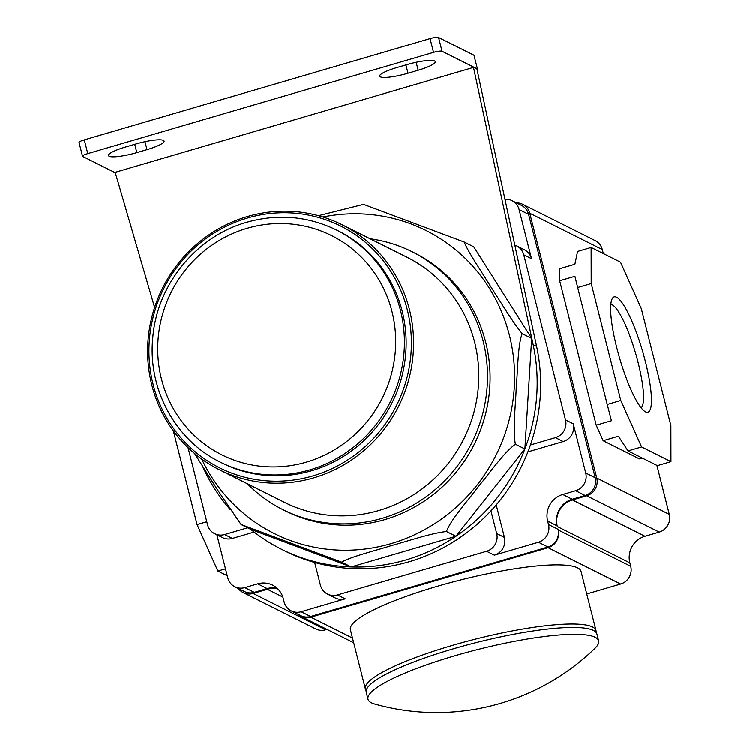 <?xml version="1.0" encoding="UTF-8"?>
<svg xmlns="http://www.w3.org/2000/svg" width="750" height="750" viewBox="0 0 750 750"><rect width="100%" height="100%" fill="white"/><g stroke="black" fill="none" stroke-linecap="round" stroke-linejoin="round"><path stroke-width="1.12" d="M363.703 204.459L464.259 242.091C467.531 251.119 481.716 271.941 490.706 286.641C500.569 301.744 511.95 321.291 522.197 333.666C517.828 344.934 517.819 369.909 516.244 387.703C515.597 405.881 512.644 429.628 515.4 444.197C503.691 452.709 490.05 472.594 478.35 486.591C467.597 500.991 450.891 519.581 446.447 531.459C430.547 533.297 409.05 540.759 391.528 545.522C374.934 550.744 350.372 556.772 341.691 562.134L241.05 524.447L217.219 489.403L194.606 453.488M241.144 524.503L250.641 529.256L351.197 566.897L455.944 536.222L524.897 448.95L531.694 338.428L473.756 246.853L464.259 242.091M341.691 562.134L351.197 566.897A180.234 173.653 -63.4 0 0 455.944 536.222A180.234 173.653 -63.4 0 0 524.897 448.95A180.234 173.653 -63.4 0 0 533.156 344.672L473.512 67.397L477.459 68.991L473.981 55.238L438.572 37.5A7.209 1.294 165.8 0 0 430.069 38.616L84.291 139.866A7.209 1.294 165.8 0 0 79.031 142.5L82.509 156.253A7.209 1.294 165.8 0 0 82.716 156.469L115.294 172.791M446.447 531.459L455.944 536.222M515.4 444.197L524.897 448.95M522.197 333.666L531.694 338.428M318.422 215.709L363.609 204.384M154.603 307.519L115.163 172.331L473.512 67.397M202.65 466.378A180.234 173.653 -63.4 0 0 230.269 509.587M250.641 529.256A180.234 173.653 -63.4 0 0 281.475 549.206L284.925 550.941A180.234 173.653 -63.4 0 0 314.672 562.434A180.234 173.653 -63.4 0 0 490.95 510.825A180.234 173.653 -63.4 0 0 530.438 444.938A180.234 173.653 -63.4 0 0 536.616 346.406L476.962 69.131M277.894 588.938A21.628 20.841 -63.4 0 0 267.347 589.228L282.806 596.972M277.013 588.094A21.628 20.841 -63.4 0 0 267.178 588.544L254.297 592.312A14.419 13.894 -63.4 0 1 244.359 591.459L234.853 586.697A14.419 13.894 -63.4 0 0 244.791 587.559L257.681 583.791L267.178 588.544M238.331 588.441A14.419 13.894 -63.4 0 0 243.178 592.537A14.419 13.894 -63.4 0 0 253.116 593.4L267.347 589.228M243.178 592.537L315.703 628.875A14.419 13.894 -63.4 0 0 325.641 629.738L326.981 629.344M206.784 521.7L197.062 524.55L217.866 571.003L227.231 575.691M225.478 568.772L217.866 571.003M173.353 430.837L197.062 524.55M603.319 253.594L602.306 249.591A14.419 13.894 -63.4 0 0 595.2 240.666L522.666 204.328A14.419 13.894 -63.4 0 0 516.487 202.912M314.672 562.434L320.409 585.103A14.419 13.894 -63.4 0 0 327.506 594.028A14.419 13.894 -63.4 0 0 337.444 594.881L486.6 551.213L494.372 555.103L538.444 542.203A14.419 13.894 -63.4 0 0 548.522 524.475L547.65 521.034A21.628 20.841 -63.4 0 1 562.772 494.447L575.653 490.678L585.15 495.441L572.269 499.209A21.628 20.841 -63.4 0 0 557.156 525.797L557.325 526.481A21.628 20.841 -63.4 0 1 572.447 499.894L644.981 536.231L659.222 532.059A14.419 13.894 -63.4 0 0 669.3 514.341L656.897 465.347M644.981 536.231A21.628 20.841 -63.4 0 0 629.859 562.819L630.731 566.25A14.419 13.894 -63.4 0 1 620.653 583.978L586.763 593.906M257.681 583.791A21.628 20.841 -63.4 0 1 272.587 585.075A21.628 20.841 -63.4 0 1 283.238 598.462L284.109 601.903A14.419 13.894 -63.4 0 0 291.206 610.819A14.419 13.894 -63.4 0 0 301.144 611.681L345.216 598.781A14.419 13.894 -63.4 0 1 335.278 597.919L327.506 594.028M297.759 614.1A14.419 13.894 -63.4 0 0 300.881 616.266A14.419 13.894 -63.4 0 0 310.819 617.128L548.119 547.641A14.419 13.894 -63.4 0 0 558.197 529.922L558.019 529.237A14.419 13.894 -63.4 0 1 547.941 546.956L310.65 616.444A14.419 13.894 -63.4 0 1 300.703 615.581L291.206 610.819M254.119 532.022L232.35 538.387A14.419 13.894 -63.4 0 1 222.413 537.525L214.641 533.634A14.419 13.894 -63.4 0 0 224.578 534.497L247.631 527.747M216.872 534.75L227.756 577.772A14.419 13.894 -63.4 0 0 234.853 586.697M188.034 447.6L207.544 524.719A14.419 13.894 -63.4 0 0 214.641 533.634M281.475 549.206A180.234 173.653 -63.4 0 0 351.197 566.897M530.438 444.938L555.441 437.616A14.419 13.894 -63.4 0 0 565.519 419.897L523.762 254.859A14.419 13.894 -63.4 0 0 516.656 245.934A14.419 13.894 -63.4 0 0 514.837 245.184M523.762 254.859L531.534 258.75A14.419 13.894 -63.4 0 0 524.428 249.825L516.656 245.934M531.534 258.75L519.094 209.578L528.591 214.341L595.237 477.712A14.419 13.894 -63.4 0 1 585.15 495.441M575.653 490.678A14.419 13.894 -63.4 0 0 585.731 472.959L573.291 423.788A14.419 13.894 -63.4 0 1 563.212 441.516L527.897 451.856M496.228 504.872L504.45 537.375A14.419 13.894 -63.4 0 1 494.372 555.103M486.6 551.213A14.419 13.894 -63.4 0 0 496.687 533.484L490.95 510.825M572.447 499.894L586.688 495.731A14.419 13.894 -63.4 0 0 596.766 478.003L529.772 213.253A14.419 13.894 -63.4 0 0 522.666 204.328M528.591 214.341A14.419 13.894 -63.4 0 0 521.484 205.416L511.988 200.662A14.419 13.894 -63.4 0 0 504.966 199.275M519.094 209.578A14.419 13.894 -63.4 0 0 511.988 200.662M559.678 280.781L559.65 268.753L574.903 264.291L577.594 251.475L591.15 247.5L591.225 283.566L577.669 287.541L574.931 276.309L559.678 280.781L596.222 425.184L603.15 440.672L618.403 436.2L628.05 450.891L657.413 465.6L670.969 461.625L670.894 425.559L641.316 308.653L620.513 262.209L591.15 247.5M642.253 458.006L639.422 458.841L603.15 440.672M591.225 283.566L620.812 400.472L607.247 404.447L611.475 420.722L596.222 425.184M620.812 400.472L641.616 446.925L628.05 450.891M607.247 404.447L577.669 287.541M616.566 297.272A60.066 11.981 73.7 0 0 612.197 298.819A60.066 11.981 73.7 0 0 619.556 357.928A60.066 11.981 73.7 0 0 645.244 411.684A60.066 11.981 73.7 0 0 645.553 411.853A60.066 11.981 73.7 0 0 645.45 361.772A60.066 11.981 73.7 0 0 616.566 297.272M641.616 446.925L670.969 461.625M641.053 407.672A53.887 10.753 73.7 0 0 636.45 356.288A53.887 10.753 73.7 0 0 612.253 304.856A53.887 10.753 73.7 0 0 610.828 304.453M365.372 688.875L350.409 629.738A118.959 21.272 -14.2 0 1 448.791 583.013A118.959 21.272 -14.2 0 1 577.603 567.797A118.959 21.272 -14.2 0 1 581.053 571.369L596.025 630.506A118.959 21.272 -14.2 0 0 592.566 626.934A118.959 21.272 -14.2 0 0 463.753 642.15A118.959 21.272 -14.2 0 0 365.372 688.875L366.169 690.797M367.987 699.188L366.244 692.316A118.959 21.272 -14.2 0 1 464.625 645.591A118.959 21.272 -14.2 0 1 593.438 630.375A118.959 21.272 -14.2 0 1 596.897 633.947L598.631 640.828A118.959 21.272 -14.2 0 1 594.984 648.263A227.812 227.812 0 0 1 374.728 703.997A118.959 21.272 -14.2 0 1 371.438 702.759A118.959 21.272 -14.2 0 1 367.987 699.188A118.959 21.272 -14.2 0 1 454.819 655.734A118.959 21.272 -14.2 0 1 595.181 637.247A118.959 21.272 -14.2 0 1 598.631 640.828M135.759 144.028L125.588 147A23.428 4.191 165.8 0 0 108.487 155.559A23.428 4.191 165.8 0 0 136.809 152.625L146.981 149.644A23.428 4.191 165.8 0 0 164.091 141.084A23.428 4.191 165.8 0 0 135.759 144.028M406.959 64.612L396.788 67.594A23.428 4.191 165.8 0 0 379.688 76.153A23.428 4.191 165.8 0 0 408.009 73.219L418.181 70.237A23.428 4.191 165.8 0 0 435.281 61.678A23.428 4.191 165.8 0 0 406.959 64.612M477.459 68.991L442.05 51.253A7.209 1.294 165.8 0 0 433.547 52.369L87.769 153.619A7.209 1.294 165.8 0 0 82.509 156.253M370.087 238.8A144.188 138.919 116.6 0 1 412.097 251.784L414.684 253.078A144.188 138.919 116.6 0 1 489.187 394.05A144.188 138.919 116.6 0 1 384.909 519.534A144.188 138.919 116.6 0 1 285.525 510.919L282.938 509.625A144.188 138.919 116.6 0 1 247.387 483.75M412.097 251.784A144.188 138.919 116.6 0 1 486.6 392.756A144.188 138.919 116.6 0 1 382.322 518.231A144.188 138.919 116.6 0 1 282.938 509.625M341.944 224.709L407.137 257.362A136.978 131.972 116.6 0 1 477.919 391.284A136.978 131.972 116.6 0 1 378.853 510.497A136.978 131.972 116.6 0 1 284.438 502.312L219.244 469.65A136.978 131.972 116.6 0 1 148.472 335.728A136.978 131.972 116.6 0 1 247.538 216.525A136.978 131.972 116.6 0 1 341.944 224.709A136.978 131.972 116.6 0 1 412.725 358.631A136.978 131.972 116.6 0 1 313.659 477.834A136.978 131.972 116.6 0 1 219.244 469.65M247.538 218.025A135.178 130.237 116.6 0 1 407.288 309.741A135.178 130.237 116.6 0 1 312.787 475.903A135.178 130.237 116.6 0 1 153.047 384.188A135.178 130.237 116.6 0 1 247.538 218.025M336.562 230.072L338.287 230.934A129.769 125.025 116.6 0 1 405.338 357.806A129.769 125.025 116.6 0 1 311.484 470.747A129.769 125.025 116.6 0 1 222.047 462.994L220.322 462.131A129.769 125.025 116.6 0 0 309.759 469.875A129.769 125.025 116.6 0 0 403.612 356.944A129.769 125.025 116.6 0 0 336.562 230.072C307.884 216.159 277.978 213.553 246.834 222.272C196.237 236.344 156.741 284.991 152.747 338.072C147.591 389.034 175.519 440.409 220.322 462.131M536.616 346.406L533.156 344.672M253.116 593.4L325.641 629.738M310.819 617.128L352.509 638.006M548.522 524.475L558.019 529.237M538.444 542.203L547.941 546.956M301.144 611.681L310.65 616.444M337.444 594.881L345.216 598.781M224.578 534.497L232.35 538.387M585.731 472.959L595.237 477.712M565.519 419.897L573.291 423.788M555.441 437.616L563.212 441.516M496.687 533.484L504.45 537.375M562.772 494.447L572.269 499.209M547.65 521.034L557.156 525.797M529.772 213.253L602.306 249.591M596.766 478.003L669.3 514.341M586.688 495.731L659.222 532.059M557.325 526.481L629.859 562.819M558.197 529.922L630.731 566.25M548.119 547.641L620.653 583.978M418.181 70.237L416.166 62.287M408.009 73.219L405.909 64.922M146.981 149.644L144.975 141.694M136.809 152.625L134.719 144.328M442.05 51.253L438.572 37.5M433.547 52.369L430.069 38.616M87.769 153.619L84.291 139.866M244.791 587.559L254.297 592.312M322.903 217.022A169.425 163.228 116.6 0 1 511.031 342.262A169.425 163.228 116.6 0 1 391.003 543.6A169.425 163.228 116.6 0 1 201.684 459M247.134 228.328A122.559 118.078 116.6 0 1 391.969 311.484A122.559 118.078 116.6 0 1 306.291 462.131A122.559 118.078 116.6 0 1 161.456 378.984A122.559 118.078 116.6 0 1 247.134 228.328M353.7 642.722L300.881 616.266M596.241 632.578L596.025 630.506"/></g></svg>
